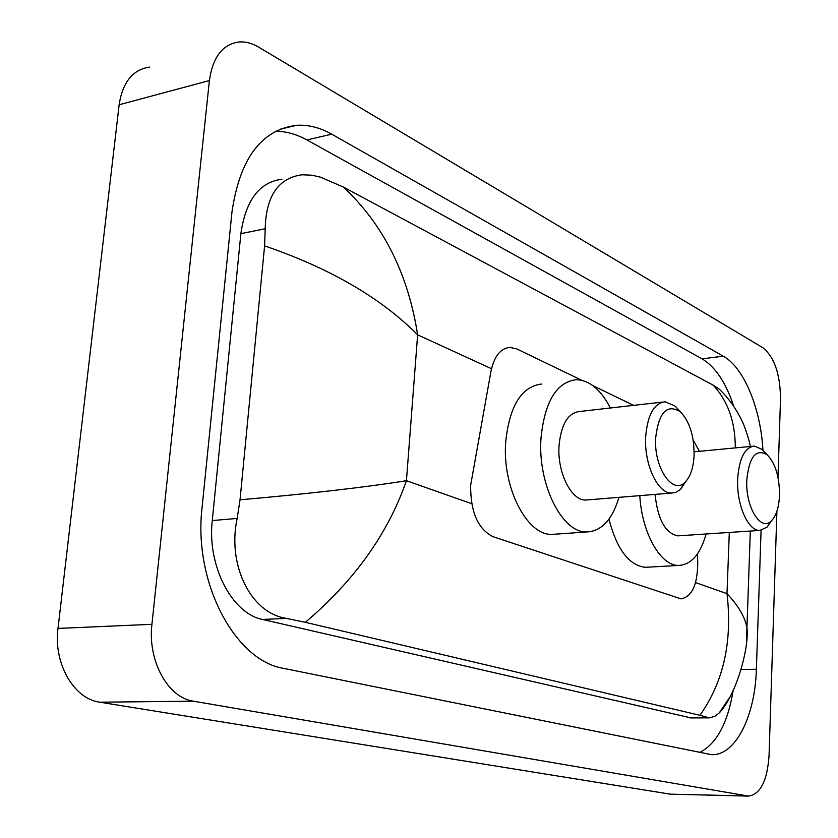 <?xml version="1.0" encoding="UTF-8"?>
<svg xmlns="http://www.w3.org/2000/svg" width="838" height="838" viewBox="0 0 838 838"><rect width="100%" height="100%" fill="white"/><g stroke="black" fill="none" stroke-linecap="round" stroke-linejoin="round"><path stroke-width="1.26" d="M581.635 380.243L516.91 348.985L510.007 347.393C500.537 348.241 494.19 356.244 490.953 371.391L470.642 485.349C470.485 511.913 477.932 529.029 492.974 536.676L681.043 598.887C692.115 596.698 697.677 584.421 697.74 562.068L697.373 553.981M633.622 405.362L593.021 385.742M776.899 511.264L769.054 755.656C767.283 780.712 760.475 794.194 748.627 796.1L670.285 794.162L99.743 702.192C73.954 698.976 53.297 663.392 58 628.416L119.143 104.76C122.662 82.145 132.771 69.596 149.478 67.103M748.627 796.1L193.389 701.186C168.009 697.834 147.478 660.742 151.929 624.32L209.406 80.553C212.747 57.152 222.594 44.299 238.945 41.984C245.471 41.502 252.049 43.23 258.701 47.169L762.884 347.739C774.343 357.04 780.23 374.073 780.513 398.815L777.989 477.314M762.947 450.195C760.705 408.441 743.914 367.505 723.246 356.171L331.722 134.174C320.053 127.575 308.3 124.621 296.474 125.312C261.247 129.817 239.752 158.707 231.969 211.993L202.052 507.797C193.19 582.525 235.321 661.088 283.852 668.42L711.336 754.64C735.355 756.117 755.206 716.144 756.379 669.248L761.082 530.339M699.489 752.555C716.49 744.008 727.709 723.362 733.145 690.627M733.826 406.514C726.001 382.757 715.422 366.866 702.097 358.853L306.938 139.967C296.631 134.269 286.198 131.346 275.65 131.21M281.987 179.217C259.351 182.139 245.649 200.292 240.883 233.666L212.265 520.566C206.996 565.818 232.126 613.72 262.524 619.45L691.004 717.904M343.433 187.094C383.343 224.437 408.075 273.68 417.638 334.823C380.976 297.909 329.963 268.265 264.588 245.88L265.206 228.753C266.023 195.998 278.331 178.002 302.12 174.775L311.966 175.205L320.598 177.195L343.433 187.094L713.243 385.218L719.318 389.146L723.843 393.808M729.364 697.803L719.182 713.012L714.835 716.343L709.409 717.852L699.929 715.306C723.561 681.86 732.58 641.311 726.996 593.671C738.456 605.801 745.097 617.177 746.93 627.788L746.469 640.819M264.588 245.88L240.035 499.815C310.039 493.634 365.504 487.266 406.43 480.708C388.015 533.617 354.317 580.818 305.336 622.32L699.929 715.306M305.336 622.32L286.449 618.402C250.373 613.081 227.129 564.403 237.164 518.429L240.035 499.815M735.303 447.901C735.314 421.996 727.96 401.098 713.243 385.218M694.084 455.537C693.435 467.583 690.533 476.361 685.369 481.871C673.061 495.949 653.619 467.887 655.683 437.708C658.825 412.233 667.058 403.602 680.362 411.804C689.664 421.451 694.241 436.032 694.084 455.537M686.427 480.719L679.807 489.947L675.889 492.283L671.699 493.048C657.851 493.854 643.93 464.283 645.689 436.64C647.575 414.768 654.08 403.151 665.194 401.779L675.124 406.074L679.168 410.494M662.701 402.062L579.655 411.479C568.028 412.904 561.156 424.238 559.051 445.47C557.029 472.307 571.359 500.894 585.835 500.035L587.983 499.857M618.978 497.343C612.358 519.529 601.694 531.062 586.988 531.952C562.308 533.46 537.43 484.27 541.023 437.855C544.784 401.444 556.558 382.055 576.355 379.687C589.512 380.201 600.846 389.639 610.347 408.001M555.636 534.141L552.169 534.382C527.081 535.922 501.952 487.412 505.723 441.574C509.63 405.613 521.634 386.423 541.757 384.014M779.518 495.216C778.984 507.189 776.302 515.705 771.463 520.754C760.977 532.277 745.307 507.074 746.794 480.017C749.214 456.605 756.044 448.225 767.283 454.898C775.422 463.383 779.497 476.822 779.518 495.216M771.62 520.608L767.032 527.238L759.731 530.423C748.062 531.083 736.372 504.403 737.66 479.074C739.158 458.386 744.741 447.387 754.41 446.088L762.098 449.409L765.052 452.53M655.054 494.399C657.788 519.529 665.372 533.356 677.816 535.859L679.325 535.754M706.13 533.974C700.369 554.211 691.245 564.697 678.78 565.43C660.763 566.111 641.939 533.45 639.792 495.646M647.889 567.169L645.459 567.305C629.076 565.545 616.904 549.498 608.943 519.131M693.162 440.034L699.374 451.315M491.508 368.72L417.638 334.823L406.43 480.708L471.689 503.701M729.301 532.444L726.996 593.671L695.571 582.599M747.433 795.974L670.285 794.162M209.406 80.553L119.143 104.76M151.929 624.32L58 628.416M193.389 701.186L99.743 702.192M741.263 669.541L756.379 669.248M306.938 139.967L331.722 134.174M702.097 358.853L723.246 356.171M240.883 233.666L265.206 228.753M687.087 717.527L707.45 717.464M262.524 619.45L286.449 618.402M212.265 520.566L237.164 518.429M279.421 129.429L296.474 125.312M689.999 717.915L709.409 717.852M750.335 531.041L746.93 627.788C749.434 646.559 736.77 694.513 719.182 713.012M750.335 446.476C750.125 443.931 745.328 425.945 739.745 416.444C734.172 406.021 727.363 396.919 719.318 389.146M685.369 481.871L681.022 488.837M671.699 493.048L585.835 500.035M586.988 531.952L552.169 534.382M680.362 411.804L675.124 406.074M771.463 520.754L767.032 527.238M759.731 530.423L677.816 535.859M678.78 565.43L645.459 567.305M752.66 446.256L694.147 451.808M767.283 454.898L762.098 449.409"/></g></svg>
